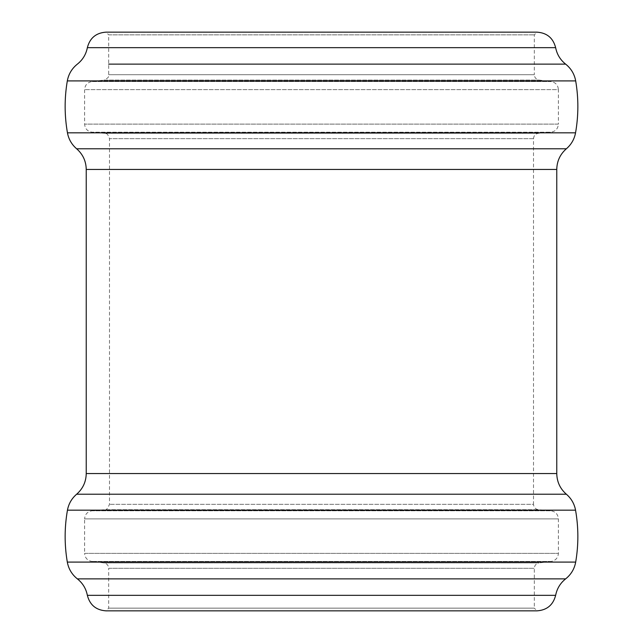 <?xml version="1.0" encoding="UTF-8"?>
<svg xmlns="http://www.w3.org/2000/svg" width="643" height="643" viewBox="0 0 643 643"><rect width="100%" height="100%" fill="white"/><g stroke="black" fill="none" stroke-linecap="round" stroke-linejoin="round"><path stroke-width="0.48" stroke-dasharray="3.21 2.41" d="M533.513 138.679C533.77 135.617 535.41 133.816 538.448 133.294L550.987 132.201L92.013 132.201L550.987 132.201C555.536 131.413 558.003 128.721 558.389 124.115L84.611 124.115L558.389 124.115L558.389 89.626L84.611 89.626L558.389 89.626C558.036 85.157 555.656 82.473 551.268 81.573L91.732 81.573L551.268 81.573L539.067 80.078C536.141 79.483 534.558 77.69 534.325 74.709L108.675 74.709L534.325 74.709L534.325 34.851L537.026 32.15L105.974 32.15L108.675 34.851L534.325 34.851L108.675 34.851L108.675 74.709C107.574 76.364 110.837 76.726 103.933 80.078L539.067 80.078L103.933 80.078L91.732 81.573C87.344 82.473 84.964 85.157 84.611 89.626L84.611 124.115C84.997 128.721 87.464 131.413 92.013 132.201L104.552 133.294L538.448 133.294L104.552 133.294C105.902 134.411 106.939 131.397 109.487 138.679L533.513 138.679L533.513 504.321L109.487 504.321L533.513 504.321C533.77 507.383 535.41 509.184 538.448 509.706L550.987 510.799C555.536 511.587 558.003 514.279 558.389 518.885L558.389 553.374C558.036 557.843 555.656 560.527 551.268 561.427L91.732 561.427L551.268 561.427L539.067 562.922L103.933 562.922L539.067 562.922C536.141 563.517 534.558 565.31 534.325 568.291L534.325 608.149L108.675 608.149L534.325 608.149L537.026 610.85L105.974 610.85L108.675 608.149L108.675 568.291L534.325 568.291L108.675 568.291C108.442 565.31 106.859 563.517 103.933 562.922L91.732 561.427C87.344 560.527 84.964 557.843 84.611 553.374L558.389 553.374L84.611 553.374L84.611 518.885L558.389 518.885L84.611 518.885C84.997 514.279 87.464 511.587 92.013 510.799L550.987 510.799L92.013 510.799L104.552 509.706L538.448 509.706L104.552 509.706C105.902 510.671 107.55 508.87 109.487 504.321L109.487 138.679L533.513 138.679M87.36 47.662L555.64 47.662M108.675 64.131L534.325 64.131M67.314 80.905L575.686 80.905M67.451 132.828L575.549 132.828M76.638 148.782L566.362 148.782M86.234 169.447L556.766 169.447M86.234 473.553L556.766 473.553M109.487 494.218L533.513 494.218M67.451 510.172L575.549 510.172M67.314 562.095L575.686 562.095M77.361 578.869L565.639 578.869M87.36 595.338L555.64 595.338"/><path stroke-width="0.96" d="M537.026 32.15L105.974 32.15C96.048 32.857 89.843 38.025 87.36 47.662L555.64 47.662C553.157 38.025 546.952 32.857 537.026 32.15M534.325 64.131L565.639 64.131C560.286 59.863 556.959 54.374 555.64 47.662M108.675 64.131L565.639 64.131C571.072 68.471 574.424 74.058 575.686 80.905L67.314 80.905C64.372 98.218 64.421 115.523 67.451 132.828L575.549 132.828C574.352 139.218 571.289 144.538 566.362 148.782L76.638 148.782C71.711 144.538 68.648 139.218 67.451 132.828M533.513 494.218L566.362 494.218C560.125 488.736 556.926 481.856 556.766 473.553L556.766 169.447C556.926 161.144 560.125 154.264 566.362 148.782M556.766 473.553L86.234 473.553C86.074 481.848 82.875 488.736 76.638 494.218L566.362 494.218C571.289 498.462 574.352 503.782 575.549 510.172L67.451 510.172C64.421 527.477 64.372 544.782 67.314 562.095C68.576 568.942 71.928 574.529 77.361 578.869C82.714 583.137 86.041 588.626 87.36 595.338C89.843 604.975 96.048 610.143 105.974 610.85L537.026 610.85C546.952 610.143 553.157 604.975 555.64 595.338C556.959 588.626 560.286 583.137 565.639 578.869L77.361 578.869M575.549 510.172C578.579 527.477 578.628 544.782 575.686 562.095C574.424 568.942 571.072 574.529 565.639 578.869M556.766 169.447L86.234 169.447C86.074 161.152 82.875 154.264 76.638 148.782M67.451 510.172C68.648 503.782 71.711 498.462 76.638 494.218L109.487 494.218M575.686 562.095L67.314 562.095M555.64 595.338L87.36 595.338M67.314 80.905C68.576 74.058 71.928 68.471 77.361 64.131C82.714 59.863 86.041 54.374 87.36 47.662M575.686 80.905C578.628 98.218 578.579 115.523 575.549 132.828M86.234 169.447L86.234 473.553"/></g></svg>
